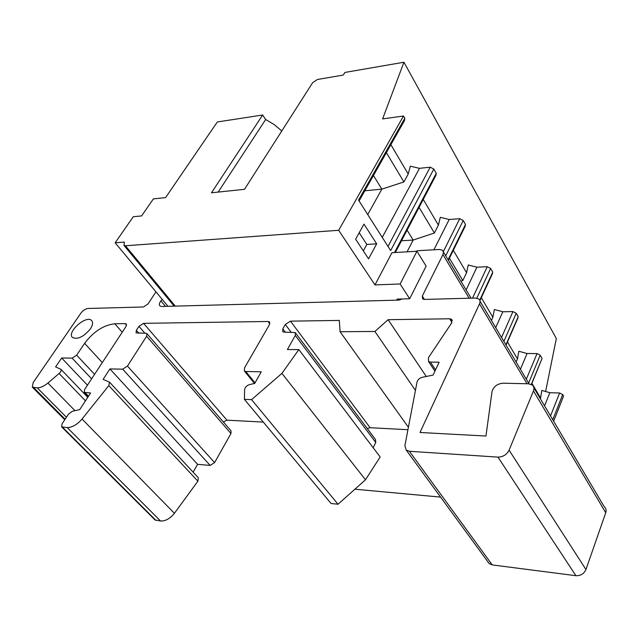<?xml version="1.0" encoding="UTF-8"?>
<svg xmlns="http://www.w3.org/2000/svg" width="638" height="638" viewBox="0 0 638 638"><rect width="100%" height="100%" fill="white"/><g stroke="black" fill="none" stroke-linecap="round" stroke-linejoin="round"><path stroke-width="0.96" d="M167.985 306.312L115.159 242.783L124.434 242.081L123.955 245.391L125.447 245.774L338.682 230.286L403.503 115.996L404.811 118.285L358.532 200.109L390.647 250.567L433.824 169.062L436.256 173.321L394.523 252.536M408.4 427.261L340.078 331.728L374.889 331.465L388.119 319.694L449.654 318.777L451.552 319.295L451.648 322.988L428.465 357.607L428.521 361.515L430.395 362.097L439.135 362.193L433.082 375.08L422.228 377.313C419.477 378.095 417.754 379.65 417.045 381.995L404.899 445.619L406.223 450.085L409.397 451.281L497.975 457.119C503.039 456.983 506.747 454.663 509.1 450.165L533.456 390.934C534.405 388.39 533.982 386.389 532.18 384.937L528.447 383.789L503.055 383.207C497.201 383.797 493.525 386.596 492.01 391.612L485.957 436.041L419.995 432.476L479.497 303.863C480.422 301.702 480.135 300.043 478.644 298.887L475.374 298.05L424.445 299.421L422.651 298.951L422.3 296.072L424.422 299.421M419.078 207.366L434.39 233.006L438.41 225.11L440.284 217.311L449.2 219.488L459.735 218.706L443.37 251.547M445.731 255.83L463.228 220.517L459.735 218.706M463.228 220.517L465.493 224.48L465.102 226.394L448.402 260.288M147.003 333.722L231.036 430.833L230.98 433.513L214.599 462.59L210.157 465.413L197.589 464.344L193.123 472.16M87.454 385.185L61.655 357.998L72.118 358.117L76.656 355.167L84.615 343.364C93.523 331.593 103.579 325.061 114.768 323.769L125.263 323.61L126.3 323.952L125.981 326.512L84.607 389.523L84.2 392.378L90.58 392.984L79.734 409.604L72.381 411.255L68.346 414.285L62.077 423.831L61.615 426.854L67.213 427.588C72.253 427.46 77.198 424.613 82.047 419.03L108.803 385.615L109.561 382.202L103.125 379.371L109.911 368.931L122.679 369.171L127.464 366.076L146.612 336.234L146.884 333.586L145.791 333.219L136.061 332.924L136.357 330.317L138.94 326.345L143.574 323.338L268.048 321.48L269.427 321.903L269.419 324.686L244.45 368.014L244.402 371.021L245.766 371.499L261.277 371.794L254.69 383.446L249.578 384.562C246.731 385.519 245.072 387.218 244.609 389.659L244.402 399.364L251.571 399.635L281.932 373.374L298.847 349.592L287.403 349.552L295.282 335.421L295.227 332.534L284.253 332.159L282.825 331.72L282.801 328.873L285.29 324.479L290.481 321.153L339.312 320.42L340.078 331.728M298.847 349.592L380.168 456.967L365.494 479.784L338.036 504.227L251.571 399.635M365.494 479.784L281.932 373.374M409.676 298.759L426.12 266.126L416.949 251.276L400.138 283.982L409.676 298.759L397.051 299.102L397.729 300.139L398.981 300.107L402.355 298.959M354.911 489.21L440.595 497.106M438.41 225.11L423.241 199.447M281.789 130.981L274.22 124.601L265.663 119.513L262.665 114.999L217.319 121.978L165.569 197.62L153.391 198.897L141.62 215.931L133.294 216.713L115.159 242.783M155.943 291.821L147.984 304.015L143.43 306.974L88.108 308.465C85.444 308.808 83.02 310.387 80.851 313.194L33.16 382.577L32.315 387.122L37.275 387.864C40.489 387.84 44.038 386.229 47.922 383.031L59.095 373.493C60.913 371.763 61.519 370.367 60.905 369.29L55.602 366.898L61.655 357.998M386.389 152.626L403.902 181.95L408.216 174.022L410.314 166.199L419.485 168.328L430.203 167.18L388.008 246.412M419.485 168.328L382.266 237.392M533.918 387.88L604.242 506.755C606.004 508.311 606.507 510.304 605.741 512.761L585.947 569.535C583.977 573.801 580.628 575.859 575.899 575.707L492.233 564.917L489.163 563.561L488.062 562.054M553.656 421.24L563.553 396.094L562.684 394.571L552.763 419.724M531.31 384.411L542.045 358.46L540.195 355.214L528.615 383.087M491.42 320.412L492.847 317.238L494.354 309.518L502.816 311.767L512.968 311.583L516.23 313.274L518.208 316.727L517.801 318.306L506.078 345.118M363.979 224.113L376.667 243.828L368.549 258.861L355.629 239.178L363.979 224.113M338.682 230.286L374.969 284.907L391.995 252.68L416.949 251.276M403.503 115.996L382.601 118.923L403.942 62.229L344.903 72.445L343.268 75.069L317.453 79.495L312.692 82.629L244.498 189.319L211.473 192.788L262.665 114.999M359.082 200.97L404.46 120.63L404.811 118.285M295.625 333.06L375.503 439.534L375.758 442.453L373.19 447.756M363.309 250.886L366.826 244.442L359.202 232.734M366.826 244.442L376.667 243.828M516.134 362.057L517.474 358.907L518.822 351.251L527.068 353.524L537.036 353.58L540.195 355.214M542.045 358.46L531.462 384.491M403.902 181.95L381.851 189.135L373.461 175.506M531.933 383.366L540.585 398.016L541.798 390.424L549.836 392.713L559.622 392.984L562.684 394.571M540.314 398.694L540.585 398.016M338.036 504.227L331.09 503.518L244.402 399.364M367.735 214.567L381.851 189.135L364.84 190.778M415.234 251.372L418.201 250.678L439.343 249.474L442.333 250.152L443.474 252.002L442.947 254.578L422.3 296.072M449.2 219.488L433.92 249.785M109.561 382.202L198.346 477.782L197.884 481.188L174.413 513.287C170.115 518.614 165.497 521.182 160.561 521.007L154.994 519.914L61.742 426.974M507.457 341.96L517.474 358.907M407.937 429.709L370.12 427.715L367.297 428.592M397.729 300.139L161.454 306.487L159.907 305.921C158.926 304.773 159.269 303.106 160.936 300.913L165.489 306.384M374.969 284.907L400.138 283.982M549.836 392.713L544.557 405.856M433.824 169.062L430.203 167.18M460.931 281.206L462.797 280.576L449.431 258.191M462.797 280.576L466.553 272.737L468.228 264.969L476.913 267.186L487.257 266.724L490.63 268.478L492.743 272.171L492.345 273.901L479.92 300.721M453.307 250.327L466.553 272.737M265.663 119.513L218.18 192.086M434.39 233.006L413.185 240.047L401.485 240.789M407.06 251.835L413.185 240.047L407.084 230.143M263.311 422.085L226.953 420.171L223.348 421.957M403.942 62.229L556.328 338.531L545.61 391.517M90.397 328.865C83.554 336.952 77.557 339.807 72.405 337.43C66.599 332.071 86.648 314.558 91.681 320.555C93.212 322.373 92.789 325.141 90.397 328.865M162.196 299.35L160.936 300.913M527.068 353.524L520.409 369.258M502.816 311.767L495.71 327.645M476.913 267.186L466.139 289.915M395.321 252.496L435.882 175.434L436.256 173.321M415.442 390.384L374.889 331.465M426.28 376.476L388.119 319.694M197.589 464.344L109.911 368.931M481.315 297.715L492.847 317.238M408.216 174.022L390.879 144.682M435.531 369.865L430.395 362.097M230.98 433.513L146.612 336.234M94.584 374.331L76.656 355.167M91.617 378.844L72.118 358.117M88.475 396.206L85.205 392.785M605.741 512.761L533.456 390.934M585.947 569.535L509.1 450.165M505.918 344.839L518.208 316.727M516.23 313.274L503.876 341.402M291.04 332.111L285.29 324.479M285.282 332.151L282.801 328.873M375.758 442.453L295.282 335.421M85.444 400.855L59.095 373.493M155.991 520.417L62.596 427.285M370.12 427.715L290.481 321.153M526.326 379.227L537.036 353.58M492.233 564.917L409.397 451.281M269.81 323.785L268.048 321.48M527.036 383.749L479.497 303.863M125.447 245.774L175.291 306.12M550.522 415.944L559.622 392.984M575.899 575.707L497.975 457.119M448.091 259.77L465.493 224.48M126.579 325.117L125.263 323.61M122.233 332.223L114.768 323.769M102.295 362.583L84.615 343.364M214.599 462.59L127.464 366.076M174.413 513.287L82.047 419.03M160.561 521.007L67.213 427.588M66.408 417.244L37.275 387.864M65.1 419.23L33.798 387.744M226.953 420.171L143.574 323.338M144.898 333.227L138.94 326.345M451.959 322.461L449.654 318.777M197.884 481.188L108.803 385.615M501.54 337.462L512.968 311.583M479.744 300.211L492.743 272.171M490.63 268.478L476.809 298.153M472.551 298.129L487.257 266.724M255.009 382.88L245.766 371.499M442.947 254.578L469.145 298.217M74.981 410.673L47.922 383.031M210.157 465.413L122.679 369.171M138.932 333.275L136.357 330.317M428.521 361.515L434.917 371.18M84.2 392.378L88.227 396.589M60.905 369.29L87.757 397.315M406.223 450.085L489.163 563.561M269.427 321.903L269.77 322.349M174.19 306.152L123.955 245.391M451.552 319.295L452.318 320.531M244.402 371.021L254.53 383.478M480.007 301.192L529.046 383.821M471.083 298.169L443.482 252.082M32.474 387.282L64.765 419.74"/></g></svg>
